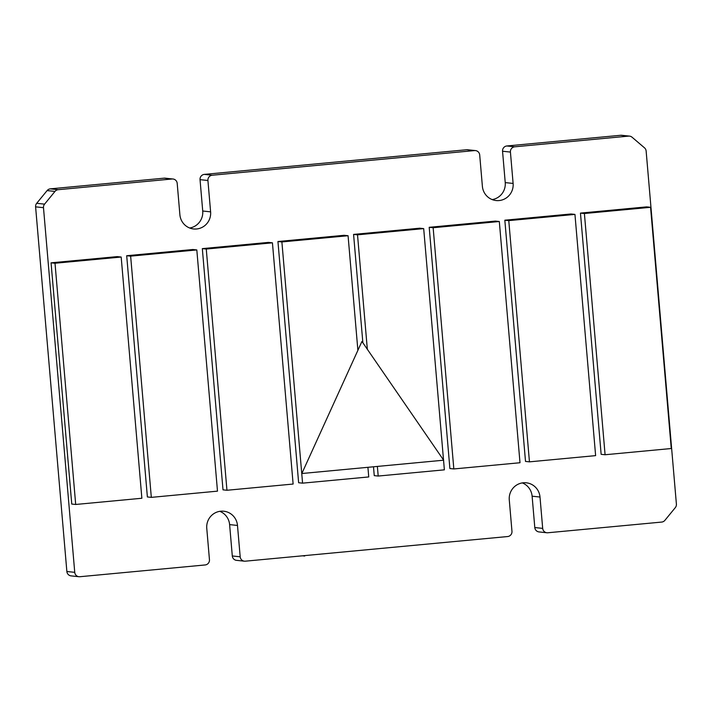 <?xml version="1.0" encoding="UTF-8"?>
<svg xmlns="http://www.w3.org/2000/svg" width="712" height="712" viewBox="0 0 712 712"><rect width="100%" height="100%" fill="white"/><g stroke="black" fill="none" stroke-linecap="round" stroke-linejoin="round"><path stroke-width="1.07" d="M74.742 572.341L66.866 571.505A4.842 4.744 96.1 0 0 71.075 575.883L78.961 576.72A4.842 4.744 -83.9 0 1 74.742 572.341L43.485 207.681A4.842 4.744 -83.9 0 1 44.571 204.139L54.984 191.421A4.842 4.744 -83.9 0 1 58.206 189.695L172.055 178.997A4.842 4.744 -83.9 0 1 177.199 183.376L179.887 214.739A15.753 15.415 -83.9 0 0 193.584 228.961A15.753 15.415 -83.9 0 0 210.61 211.856L207.922 180.492A4.842 4.744 -83.9 0 1 212.229 175.223L474.566 150.579A4.842 4.744 -83.9 0 1 479.701 154.967L482.389 186.321A15.753 15.415 -83.9 0 0 496.086 200.544A15.753 15.415 -83.9 0 0 513.112 183.438L510.424 152.074A4.842 4.744 -83.9 0 1 514.74 146.805L628.589 136.117A4.842 4.744 -83.9 0 1 632.051 137.211L644.458 147.793A4.842 4.744 -83.9 0 1 646.14 151.069L676.4 504.087A4.842 4.744 -83.9 0 1 675.305 507.629L664.892 520.347A4.842 4.744 -83.9 0 1 661.671 522.074L547.831 532.763A4.842 4.744 -83.9 0 1 542.686 528.384L534.801 527.548A4.842 4.744 96.1 0 0 539.02 531.926L546.905 532.763M534.801 527.548L532.113 496.193L539.999 497.029A15.753 15.415 -83.9 0 0 526.302 482.807A15.753 15.415 -83.9 0 0 509.276 499.913L511.964 531.277A4.842 4.744 -83.9 0 1 507.647 536.545L245.32 561.181A4.842 4.744 -83.9 0 1 240.184 556.802L232.299 555.965L229.611 524.602L237.488 525.447A15.753 15.415 -83.9 0 0 223.799 511.225A15.753 15.415 -83.9 0 0 206.765 528.331L209.453 559.685A4.842 4.744 -83.9 0 1 205.145 564.954L79.886 576.72A4.842 4.744 -83.9 0 1 78.961 576.72M232.299 555.965A4.842 4.744 96.1 0 0 236.509 560.344L244.394 561.181M514.74 146.805L506.855 145.969A4.842 4.744 96.1 0 0 502.547 151.238L510.424 152.074M212.229 175.223L204.353 174.387A4.842 4.744 96.1 0 0 200.036 179.655L207.922 180.492M58.206 189.695L50.329 188.858A4.842 4.744 96.1 0 0 47.108 190.585L36.695 203.303A4.842 4.744 96.1 0 0 35.6 206.845L43.485 207.681M629.515 136.117L621.629 135.28A4.842 4.744 96.1 0 0 620.704 135.28L628.589 136.117M237.488 525.447L240.184 556.802M539.999 497.029L542.686 528.384M50.329 188.858L164.169 178.16L172.055 178.997M172.98 179.006L165.095 178.169A4.842 4.744 96.1 0 0 164.169 178.16M204.353 174.387L466.68 149.743L474.566 150.579M475.491 150.588L467.606 149.751A4.842 4.744 96.1 0 0 466.68 149.743M506.855 145.969L620.704 135.28M66.866 571.505L35.6 206.845M532.113 496.193A15.753 15.415 96.1 0 0 522.305 482.914M492.206 199.591A15.753 15.415 96.1 0 0 505.235 182.601L502.547 151.238M189.695 228.009A15.753 15.415 96.1 0 0 202.724 211.01L200.036 179.655M229.611 524.602A15.753 15.415 96.1 0 0 219.794 511.332M55.011 263.244L121.182 257.032L141.866 498.258L75.695 504.47L55.011 263.244L51.068 262.826L71.752 504.052L75.695 504.47M51.068 262.826L117.24 256.614L121.182 257.032M130.643 256.142L196.815 249.93L217.489 491.147L151.318 497.368L130.643 256.142L126.7 255.724L147.375 496.949L151.318 497.368M126.7 255.724L192.872 249.512L196.815 249.93M206.266 249.04L272.438 242.819L293.122 484.044L226.95 490.265L206.266 249.04L202.324 248.622L223.007 489.847L226.95 490.265M202.324 248.622L268.495 242.4L272.438 242.819M348.07 235.717L344.127 235.298L277.947 241.519L281.89 241.938L348.07 235.717L357.887 350.304M367.917 467.312L368.745 476.942L302.573 483.154L281.89 241.938M277.947 241.519L298.631 482.736L302.573 483.154M423.693 228.614L419.751 228.196L353.579 234.408L357.522 234.827L423.693 228.614L443.532 460.041M443.549 460.21L444.377 469.84L378.197 476.052L377.378 466.422M373.497 466.787L374.254 475.634L378.197 476.052M367.33 349.263L357.522 234.827M353.579 234.408L362.871 342.784M433.145 227.724L499.317 221.512L520 462.738L453.829 468.95L433.145 227.724L429.202 227.306L449.886 468.532L453.829 468.95M429.202 227.306L495.383 221.094L499.317 221.512M508.777 220.622L574.949 214.41L595.624 455.627L529.452 461.848L508.777 220.622L504.835 220.204L525.509 461.429L529.452 461.848M504.835 220.204L571.006 213.983L574.949 214.41M584.401 213.52L650.572 207.299L671.256 448.524L605.084 454.745L584.401 213.52L580.458 213.102L601.142 454.327L605.084 454.745M580.458 213.102L646.63 206.88L650.572 207.299M361.999 341.52L443.647 460.201L301.844 473.516L361.901 341.502L301.844 473.516M304.638 555.609L446.433 542.295M302.493 555.814L304.674 556.045M44.571 204.139L36.695 203.303M47.108 190.585L54.984 191.421M505.235 182.601L513.112 183.438M202.724 211.01L210.61 211.856"/></g></svg>
